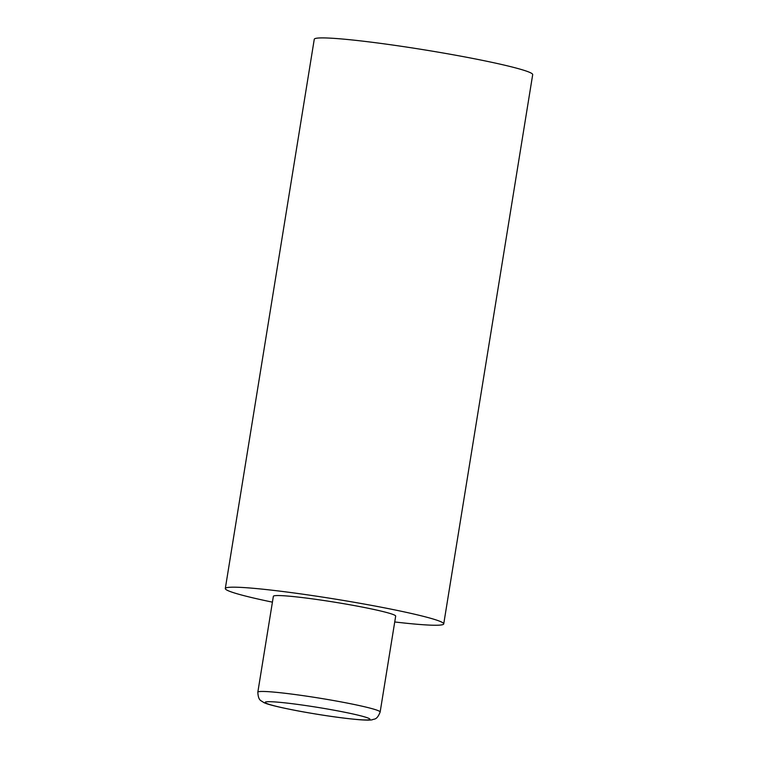 <?xml version="1.0" encoding="UTF-8"?>
<svg xmlns="http://www.w3.org/2000/svg" width="758" height="758" viewBox="0 0 758 758"><rect width="100%" height="100%" fill="white"/><g stroke="black" fill="none" stroke-linecap="round" stroke-linejoin="round"><path stroke-width="1.14" d="M272.416 602.146A110.63 7.144 9.2 0 1 227.059 590.179A110.63 7.144 9.2 0 1 225.306 588.521A110.63 7.144 9.2 0 1 325.286 597.522A110.63 7.144 9.2 0 1 441.971 622.252A110.63 7.144 9.2 0 1 443.733 623.9A110.63 7.144 9.2 0 1 394.729 621.958M225.306 588.521L314.267 39.255A110.63 7.144 9.2 0 1 414.247 48.247A110.63 7.144 9.2 0 1 530.941 72.976A110.63 7.144 9.2 0 1 532.694 74.625L443.733 623.9M257.824 692.215L273.363 596.309A61.957 3.998 9.2 0 1 329.342 601.34A61.957 3.998 9.2 0 1 394.691 615.193A61.957 3.998 9.2 0 1 395.676 616.121L380.146 712.027C376.83 720.47 374.064 718.679 372.472 719.702C370.899 720.233 366.597 720.252 359.567 719.74C343.033 718.319 322.946 715.467 299.306 711.165C278.527 707.223 266.522 704.248 263.291 702.259C261.264 700.383 258.336 701.245 257.824 692.215A61.957 3.998 9.2 0 1 313.812 697.246A61.957 3.998 9.2 0 1 379.161 711.099A61.957 3.998 9.2 0 1 380.146 712.027M265.992 703.14A53.107 3.43 -170.8 0 0 326.944 715.76A53.107 3.43 -170.8 0 0 369.155 718.537A53.107 3.43 -170.8 0 0 308.203 705.906A53.107 3.43 -170.8 0 0 265.992 703.14"/></g></svg>
